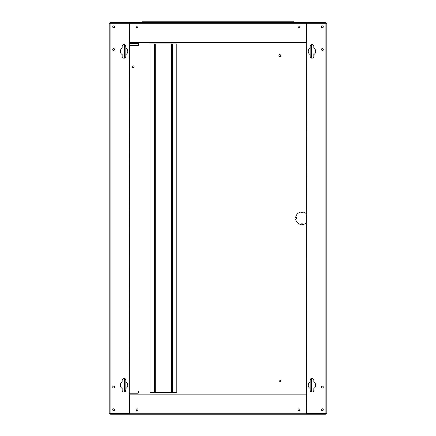 <?xml version="1.0" encoding="UTF-8"?>
<svg xmlns="http://www.w3.org/2000/svg" width="436" height="436" viewBox="0 0 436 436"><rect width="100%" height="100%" fill="white"/><g stroke="black" fill="none" stroke-linecap="round" stroke-linejoin="round"><path stroke-width="0.65" d="M278.915 380.96A0.926 0.926 0 0 0 279.841 381.887A0.926 0.926 0 0 0 280.768 380.96A0.926 0.926 0 0 0 279.841 380.029A0.926 0.926 0 0 0 278.915 380.96M132.201 66.741A0.926 0.926 0 0 0 133.133 67.667A0.926 0.926 0 0 0 134.059 66.741A0.926 0.926 0 0 0 133.133 65.814A0.926 0.926 0 0 0 132.201 66.741M278.915 55.601A0.926 0.926 0 0 0 279.841 56.527A0.926 0.926 0 0 0 280.768 55.601A0.926 0.926 0 0 0 279.841 54.669A0.926 0.926 0 0 0 278.915 55.601M176.771 43.9L172.689 43.9L172.689 392.656L176.771 392.656L176.771 43.9M306.77 214.212A6.317 6.317 0 0 0 302.682 212.01L302.682 212.708L301.194 212.708L301.194 212.01A6.317 6.317 0 0 0 295.668 217.537L296.371 217.537L296.371 219.019L295.668 219.019A6.317 6.317 0 0 0 301.194 224.551L301.194 223.848L302.682 223.848L302.682 224.551A6.317 6.317 0 0 0 306.77 222.349M150.033 43.9L150.033 392.656L154.115 392.656L154.115 43.9L150.033 43.9M155.232 392.656L171.571 392.656L171.571 43.9L155.232 43.9L155.232 392.656L154.115 392.656M172.689 392.656L171.571 392.656M154.115 43.9L155.232 43.9M171.571 43.9L172.689 43.9M154.676 392.656L154.676 43.9M172.133 43.9L172.133 392.656M125.148 391.174L125.519 391.359M310.481 391.359L310.852 391.174M321.441 409.742A0.926 0.926 0 0 0 322.368 410.674A0.926 0.926 0 0 0 323.294 409.742A0.926 0.926 0 0 0 322.368 408.815A0.926 0.926 0 0 0 321.441 409.742M321.441 387.086A0.926 0.926 0 0 0 322.368 388.013A0.926 0.926 0 0 0 323.294 387.086A0.926 0.926 0 0 0 322.368 386.16A0.926 0.926 0 0 0 321.441 387.086M315.68 51.328A3.711 3.711 0 0 0 313.827 48.113L313.827 46.314A1.858 1.858 0 0 0 311.969 44.456A1.858 1.858 0 0 0 310.11 46.314L310.11 48.113A3.711 3.711 0 0 0 310.11 54.544L310.11 56.342A1.858 1.858 0 0 0 311.969 58.201A1.858 1.858 0 0 0 313.827 56.342L313.827 54.544A3.711 3.711 0 0 0 315.68 51.328M321.441 49.47A0.926 0.926 0 0 0 322.368 50.402A0.926 0.926 0 0 0 323.294 49.47A0.926 0.926 0 0 0 322.368 48.543A0.926 0.926 0 0 0 321.441 49.47M321.441 26.814A0.926 0.926 0 0 0 322.368 27.741A0.926 0.926 0 0 0 323.294 26.814A0.926 0.926 0 0 0 322.368 25.888A0.926 0.926 0 0 0 321.441 26.814M315.68 385.228A3.711 3.711 0 0 0 313.827 382.012L313.827 380.214A1.858 1.858 0 0 0 311.969 378.361A1.858 1.858 0 0 0 310.11 380.214L310.11 382.012A3.711 3.711 0 0 0 310.11 388.449L310.11 390.242A1.858 1.858 0 0 0 311.969 392.1A1.858 1.858 0 0 0 313.827 390.242L313.827 388.449A3.711 3.711 0 0 0 315.68 385.228M112.706 409.742A0.926 0.926 0 0 0 113.633 410.674A0.926 0.926 0 0 0 114.559 409.742A0.926 0.926 0 0 0 113.633 408.815A0.926 0.926 0 0 0 112.706 409.742M112.706 49.47A0.926 0.926 0 0 0 113.633 50.402A0.926 0.926 0 0 0 114.559 49.47A0.926 0.926 0 0 0 113.633 48.543A0.926 0.926 0 0 0 112.706 49.47M127.748 51.328A3.711 3.711 0 0 0 125.89 48.113L125.89 46.314A1.858 1.858 0 0 0 124.031 44.456A1.858 1.858 0 0 0 122.173 46.314L122.173 48.113A3.711 3.711 0 0 0 122.173 54.544L122.173 56.342A1.858 1.858 0 0 0 124.031 58.201A1.858 1.858 0 0 0 125.89 56.342L125.89 54.544A3.711 3.711 0 0 0 127.748 51.328M112.706 387.086A0.926 0.926 0 0 0 113.633 388.013A0.926 0.926 0 0 0 114.559 387.086A0.926 0.926 0 0 0 113.633 386.16A0.926 0.926 0 0 0 112.706 387.086M127.748 385.228A3.711 3.711 0 0 0 125.89 382.012L125.89 380.214A1.858 1.858 0 0 0 124.031 378.361A1.858 1.858 0 0 0 122.173 380.214L122.173 382.012A3.711 3.711 0 0 0 122.173 388.449L122.173 390.242A1.858 1.858 0 0 0 124.031 392.1A1.858 1.858 0 0 0 125.89 390.242L125.89 388.449A3.711 3.711 0 0 0 127.748 385.228M112.706 26.814A0.926 0.926 0 0 0 113.633 27.741A0.926 0.926 0 0 0 114.559 26.814A0.926 0.926 0 0 0 113.633 25.888A0.926 0.926 0 0 0 112.706 26.814M136.103 26.814A0.926 0.926 0 0 0 137.029 27.741A0.926 0.926 0 0 0 137.961 26.814A0.926 0.926 0 0 0 137.029 25.888A0.926 0.926 0 0 0 136.103 26.814M298.039 26.814A0.926 0.926 0 0 0 298.971 27.741A0.926 0.926 0 0 0 299.897 26.814A0.926 0.926 0 0 0 298.971 25.888A0.926 0.926 0 0 0 298.039 26.814M298.039 409.742A0.926 0.926 0 0 0 298.971 410.674A0.926 0.926 0 0 0 299.897 409.742A0.926 0.926 0 0 0 298.971 408.815A0.926 0.926 0 0 0 298.039 409.742M136.103 409.742A0.926 0.926 0 0 0 137.029 410.674A0.926 0.926 0 0 0 137.961 409.742A0.926 0.926 0 0 0 137.029 408.815A0.926 0.926 0 0 0 136.103 409.742M125.148 44.826L125.148 57.83M125.148 378.731L125.148 391.73M310.852 391.73L310.852 378.731M310.852 57.83L310.852 44.826M306.77 413.274L326.826 413.274L326.826 23.288L306.77 23.288L306.584 414.2L325.338 414.2L325.338 413.644L306.584 413.644M129.23 23.288L109.174 23.288L109.174 413.274L129.23 413.274L129.416 22.356L110.662 22.356L110.662 22.912L129.416 22.912M306.584 414.2L129.416 414.2L129.23 413.274M129.416 413.644L129.138 413.644L129.416 414.2M129.138 414.2L110.662 414.2L110.662 413.644L129.138 413.644M306.862 413.644L306.862 414.2M129.416 22.356L306.584 22.356L306.77 23.288M306.584 22.912L306.862 22.912L306.584 22.356M306.862 22.356L325.338 22.356L325.338 22.912L306.862 22.912M129.138 22.912L129.138 22.356M325.338 23.288L325.338 22.912A0.371 0.371 0 0 1 325.708 23.288M110.292 23.288A0.371 0.371 0 0 1 110.662 22.912L110.662 23.288M129.416 23.288L129.416 42.412L306.584 42.412L306.584 23.288L129.416 23.288M110.662 413.274L110.662 413.644A0.371 0.371 0 0 1 110.292 413.274M325.708 413.274A0.371 0.371 0 0 1 325.338 413.644L325.338 413.274M306.584 413.274L306.584 394.144L129.416 394.144L129.416 413.274L306.584 413.274M124.587 44.543L124.587 58.113M124.587 378.443L124.587 392.013M311.413 392.013L311.413 378.443M311.413 58.113L311.413 44.543M326.264 23.288A0.926 0.926 0 0 0 325.338 22.356M110.662 22.356A0.926 0.926 0 0 0 109.736 23.288M109.736 413.274A0.926 0.926 0 0 0 110.662 414.2M325.338 414.2A0.926 0.926 0 0 0 326.264 413.274M310.852 45.382L310.481 45.197M125.519 45.197L125.148 45.382M294.142 22.356L294.142 21.8L141.858 21.8L141.858 22.356M125.797 390.814L125.334 390.814L125.334 390.427L125.879 390.427M125.89 390.242L125.334 390.427M125.334 390.814L125.731 390.999L125.334 390.999M125.797 45.742L125.334 45.742L125.334 46.129L125.879 46.129M125.89 46.314L125.334 46.129M138.517 391.359L138.517 392.841L138.147 393.218L138.147 390.988L138.517 391.359M129.23 393.218L138.147 393.218M129.23 390.988L138.147 390.988M138.147 43.344L138.517 43.714L138.517 45.197L138.147 45.573L138.147 43.344L129.23 43.344M138.147 45.573L129.23 45.573M124.216 44.467L124.216 58.19M311.784 58.19L311.784 44.467M311.784 392.089L311.784 378.366M124.216 378.366L124.216 392.089M325.894 23.288L325.894 413.274M110.106 413.274L110.106 23.288M125.334 45.557L125.731 45.557L125.334 45.557"/></g></svg>

